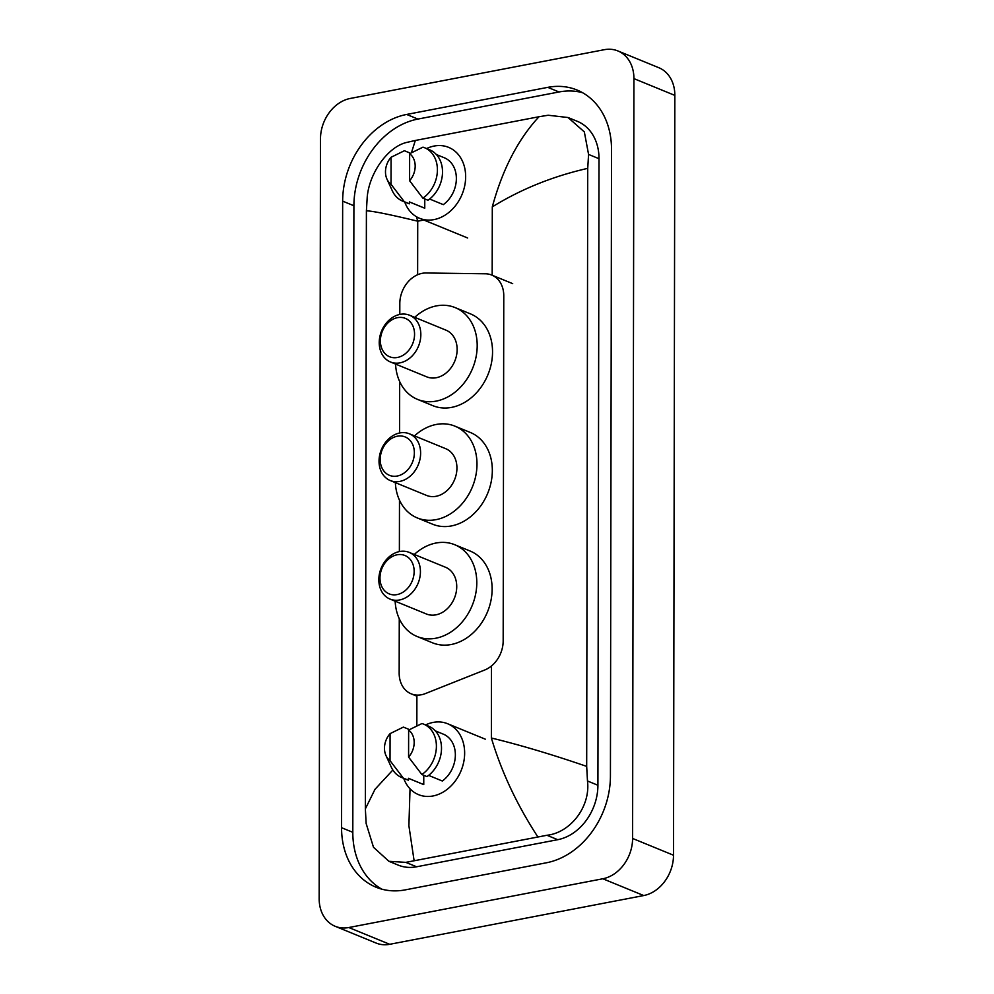 <?xml version="1.0" encoding="UTF-8"?>
<svg xmlns="http://www.w3.org/2000/svg" width="994" height="994" viewBox="0 0 994 994"><rect width="100%" height="100%" fill="white"/><g stroke="black" fill="none" stroke-linecap="round" stroke-linejoin="round"><path stroke-width="1.49" d="M399.265 618.715L399.166 673.075A27.049 21.371 -67.7 0 0 411.193 693.837A27.049 21.371 -67.7 0 0 425.27 693.626L484.712 670.006A27.049 21.371 -67.7 0 0 503.175 640.906L503.772 295.814A27.049 21.371 -67.7 0 0 491.757 275.065A27.049 21.371 -67.7 0 0 485.407 273.785L426.016 272.99A27.049 21.371 -67.7 0 0 422.139 273.338A27.049 21.371 -67.7 0 0 399.812 303.568L399.799 314.439M399.675 381.584L399.588 432.999M399.476 500.156L399.377 551.558M617.895 50.942L658.811 67.704A36.07 28.503 112.3 0 1 674.839 95.387L673.51 855.225A36.07 28.503 112.3 0 1 643.739 895.544L389.723 944.3A36.07 28.503 112.3 0 1 376.105 943.058L335.189 926.296A36.07 28.503 112.3 0 1 319.161 898.613L320.49 138.775A36.07 28.503 112.3 0 1 350.261 98.456L604.277 49.7A36.07 28.503 112.3 0 1 617.895 50.942A36.07 28.503 112.3 0 1 633.923 78.613L632.594 838.451A36.07 28.503 112.3 0 1 602.824 878.771L348.807 927.526A36.07 28.503 112.3 0 1 335.189 926.296M547.781 87.36L406.658 114.447A77.557 61.28 -67.7 0 0 342.657 201.136L341.563 827.704A77.557 61.28 -67.7 0 0 376.03 887.207A77.557 61.28 -67.7 0 0 405.303 889.866L546.427 862.78A77.557 61.28 -67.7 0 0 610.428 776.09L611.521 149.522A77.557 61.28 -67.7 0 0 577.067 90.032A77.557 61.28 -67.7 0 0 547.781 87.36L559.026 91.97L417.915 119.069A77.557 61.28 -67.7 0 0 353.901 205.746L352.808 832.313A77.557 61.28 -67.7 0 0 381.795 889.158M582.546 92.69A77.557 61.28 -67.7 0 0 559.026 91.97M388.915 861.301L398.221 865.115A48.694 38.48 -67.7 0 0 416.61 866.78L557.721 839.694A48.694 38.48 -67.7 0 0 597.916 785.26L599.009 158.705A48.694 38.48 -67.7 0 0 577.365 121.343L568.059 117.528L584.335 131.904L588.572 154.43L587.727 168.359L586.684 766.386L587.479 780.986C590.709 806.73 570.345 832.748 546.936 835.271L405.813 862.37L388.915 861.301L373.495 847.273L366.14 823.479L365.357 808.867L374.999 789.311L392.854 770.015M587.727 168.359C552.913 176.273 521.104 189.108 492.303 206.876C502.529 169.303 518.098 139.247 539.009 116.733L548.191 115.242L568.059 117.528M416.498 216.779L417.728 221.19C389.412 214.393 372.29 210.939 366.401 210.84L365.357 808.867M366.401 210.84L367.233 196.911C369.283 173.341 387.735 146.528 407.068 142.341L415.33 140.465L411.454 152.666M539.009 116.733L415.33 140.465M537.754 836.762C517.004 804.941 501.535 772.027 491.371 738.008C520.135 744.991 551.906 754.446 586.684 766.386M410.037 788.789L408.894 825.728L414.076 860.493M426.588 148.566A38.331 30.28 112.3 0 1 434.154 146.043A38.331 30.28 112.3 0 1 448.617 147.36A38.331 30.28 112.3 0 1 464.745 185.617A38.331 30.28 112.3 0 1 434.018 219.599A38.331 30.28 112.3 0 1 419.555 218.282A38.331 30.28 112.3 0 1 404.707 201.968M429.632 199.024L443.324 204.64A27.049 21.371 112.3 0 0 456.358 179.156A27.049 21.371 112.3 0 0 444.343 157.785L436.341 154.517M409.64 153.697A18.041 14.251 112.3 0 1 409.59 180.722L409.64 153.697L422.959 147.162A28.863 22.8 112.3 0 1 424.575 147.733A28.863 22.8 112.3 0 1 437.385 170.918A28.863 22.8 112.3 0 1 422.872 198.154L427.979 200.241A28.863 22.8 112.3 0 0 442.492 173.018A28.863 22.8 112.3 0 0 429.694 149.833L424.575 147.733M409.59 180.722L422.872 198.154M391.077 157.263L391.027 184.288A18.041 14.251 112.3 0 1 386.989 179.181A18.041 14.251 112.3 0 1 391.077 157.263L404.396 150.728L409.503 152.827L409.64 154.778M424.773 198.937L424.761 208.206A27.049 21.371 112.3 0 1 423.829 207.858L409.416 201.956M424.761 208.206L409.416 201.919L409.416 203.807A28.863 22.8 112.3 0 1 407.801 203.236L402.682 201.136A28.863 22.8 112.3 0 1 392.282 190.749L386.989 179.181M409.416 203.807L404.297 201.72A28.863 22.8 112.3 0 1 402.682 201.136M404.297 201.72L391.027 184.288M425.581 724.937A38.331 30.28 112.3 0 1 433.148 722.414A38.331 30.28 112.3 0 1 447.611 723.731A38.331 30.28 112.3 0 1 463.738 761.988A38.331 30.28 112.3 0 1 433.011 795.97A38.331 30.28 112.3 0 1 418.549 794.653A38.331 30.28 112.3 0 1 403.701 778.339M428.625 775.395L442.33 781.011A27.049 21.371 112.3 0 0 455.351 755.527A27.049 21.371 112.3 0 0 443.336 734.156L435.335 730.876M408.633 730.068A18.041 14.251 112.3 0 1 408.584 757.093L408.633 730.068L421.953 723.533A28.863 22.8 112.3 0 1 423.568 724.104A28.863 22.8 112.3 0 1 436.378 747.289A28.863 22.8 112.3 0 1 421.866 774.525L426.973 776.612A28.863 22.8 112.3 0 0 441.485 749.389A28.863 22.8 112.3 0 0 428.687 726.204L423.568 724.104M408.584 757.093L421.866 774.525M390.07 733.634L390.021 760.646A18.041 14.251 112.3 0 1 385.983 755.552A18.041 14.251 112.3 0 1 390.07 733.634L403.39 727.099L408.497 729.198L408.633 731.137M423.767 775.295L423.755 784.577A27.049 21.371 112.3 0 1 422.823 784.229L408.41 778.314L408.41 780.178A28.863 22.8 112.3 0 1 406.794 779.607L401.675 777.507A28.863 22.8 112.3 0 1 391.276 767.119L385.983 755.552M423.755 784.577L408.41 778.29M408.41 780.178L403.291 778.078A28.863 22.8 112.3 0 1 401.675 777.507M403.291 778.078L390.021 760.646M397.451 357.467A20.737 16.389 112.3 0 1 380.391 340.843A20.737 16.389 112.3 0 1 397.513 317.658A20.737 16.389 112.3 0 1 414.56 334.282A20.737 16.389 112.3 0 1 397.451 357.467M399.998 362.847A25.248 19.955 112.3 0 1 390.456 361.978A25.248 19.955 112.3 0 1 379.832 336.767A25.248 19.955 112.3 0 1 400.085 314.377A25.248 19.955 112.3 0 1 409.615 315.247A25.248 19.955 112.3 0 1 420.238 340.445A25.248 19.955 112.3 0 1 399.998 362.847M390.456 361.978L426.774 376.863A25.248 19.955 -67.7 0 0 436.304 377.72A25.248 19.955 -67.7 0 0 456.544 355.33A25.248 19.955 -67.7 0 0 445.921 330.132L409.615 315.247M414.709 317.334A49.601 39.188 112.3 0 1 436.428 305.891A49.601 39.188 112.3 0 1 455.153 307.606A49.601 39.188 112.3 0 1 476.027 357.107A49.601 39.188 112.3 0 1 436.267 401.091A49.601 39.188 112.3 0 1 417.542 399.389A49.601 39.188 112.3 0 1 395.562 364.065M455.153 307.606L470.497 313.893A49.601 39.188 112.3 0 1 491.371 363.394A49.601 39.188 112.3 0 1 451.611 407.378A49.601 39.188 112.3 0 1 432.875 405.676L417.542 399.389M397.24 476.027A20.737 16.389 112.3 0 1 380.193 459.402A20.737 16.389 112.3 0 1 397.302 436.217A20.737 16.389 112.3 0 1 414.361 452.842A20.737 16.389 112.3 0 1 397.24 476.027M399.787 481.407A25.248 19.955 112.3 0 1 390.257 480.537A25.248 19.955 112.3 0 1 379.633 455.339A25.248 19.955 112.3 0 1 399.874 432.937A25.248 19.955 112.3 0 1 409.404 433.806A25.248 19.955 112.3 0 1 420.027 459.017A25.248 19.955 112.3 0 1 399.787 481.407M390.257 480.537L426.563 495.422A25.248 19.955 -67.7 0 0 436.093 496.292A25.248 19.955 -67.7 0 0 456.345 473.889A25.248 19.955 -67.7 0 0 445.722 448.692L409.404 433.806M414.51 435.894A49.601 39.188 112.3 0 1 436.229 424.463A49.601 39.188 112.3 0 1 454.954 426.165A49.601 39.188 112.3 0 1 475.815 475.666A49.601 39.188 112.3 0 1 436.055 519.651A49.601 39.188 112.3 0 1 417.331 517.949A49.601 39.188 112.3 0 1 395.351 482.624M454.954 426.165L470.299 432.452A49.601 39.188 112.3 0 1 491.16 481.953A49.601 39.188 112.3 0 1 451.4 525.938A49.601 39.188 112.3 0 1 432.676 524.236L417.331 517.949M397.028 594.598A20.737 16.389 112.3 0 1 379.981 577.961A20.737 16.389 112.3 0 1 397.103 554.789A20.737 16.389 112.3 0 1 414.15 571.413A20.737 16.389 112.3 0 1 397.028 594.598M399.576 599.966A25.248 19.955 112.3 0 1 390.046 599.096A25.248 19.955 112.3 0 1 379.422 573.898A25.248 19.955 112.3 0 1 399.663 551.508A25.248 19.955 112.3 0 1 409.205 552.378A25.248 19.955 112.3 0 1 419.828 577.576A25.248 19.955 112.3 0 1 399.576 599.966M390.046 599.096L426.364 613.981A25.248 19.955 -67.7 0 0 435.894 614.851A25.248 19.955 -67.7 0 0 456.134 592.461A25.248 19.955 -67.7 0 0 445.511 567.251L409.205 552.378M414.299 554.466A49.601 39.188 112.3 0 1 436.018 543.022A49.601 39.188 112.3 0 1 454.743 544.724A49.601 39.188 112.3 0 1 475.617 594.226A49.601 39.188 112.3 0 1 435.857 638.223A49.601 39.188 112.3 0 1 417.12 636.508A49.601 39.188 112.3 0 1 395.152 601.184M454.743 544.724L470.087 551.011A49.601 39.188 112.3 0 1 490.949 600.525A49.601 39.188 112.3 0 1 451.189 644.51A49.601 39.188 112.3 0 1 432.465 642.795L417.12 636.508M423.804 220.034L417.728 221.19L417.629 274.729M416.846 725.831L416.896 695.092M491.371 738.008L491.496 665.943M492.179 275.239L492.303 206.876M348.807 927.526L389.723 944.3M602.824 878.771L643.739 895.544M632.594 838.451L673.51 855.225M633.923 78.613L674.839 95.387M352.808 832.313L341.563 827.704M353.901 205.746L342.657 201.136M417.915 119.069L406.658 114.447M599.009 158.705L588.572 154.43M597.916 785.26L587.479 780.986M557.721 839.694L546.936 835.271M416.61 866.78L405.813 862.37M512.693 283.65L491.757 275.065M416.896 696.173L411.193 693.837M419.555 218.282L467.627 237.988M447.611 723.731L485.296 739.176"/></g></svg>
